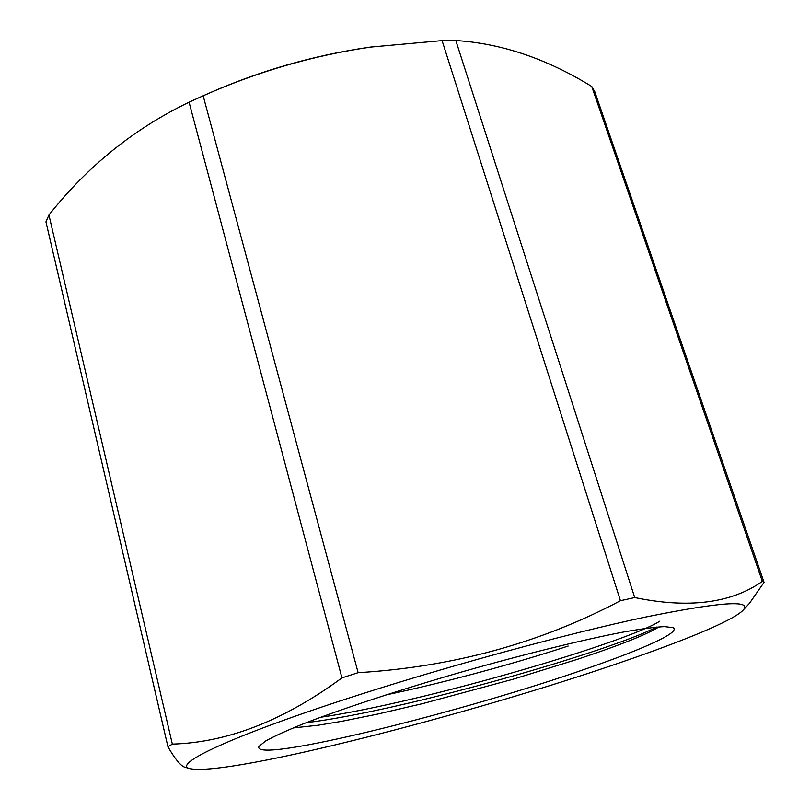 <?xml version="1.0" encoding="UTF-8"?>
<svg xmlns="http://www.w3.org/2000/svg" width="810" height="810" viewBox="0 0 810 810"><rect width="100%" height="100%" fill="white"/><g stroke="black" fill="none" stroke-linecap="round" stroke-linejoin="round"><path stroke-width="1.21" d="M656.687 627.062C611.196 650.906 404.21 710.724 306.17 722.722M659.755 621.209C627.882 641.895 427.204 701.531 320.527 717.285M659.046 626.859C646.775 634.524 619.69 645.297 577.793 659.188L513.267 679.175L422.729 703.586L377.592 714.086L341.476 721.376L318.502 725.183L293.078 727.957M568.164 646.056C515.312 663.37 445.561 682.455 385.783 694.98M48.934 215.014C87.51 166.192 134.227 128.588 189.074 102.192L341.952 677.889C283.976 720.465 227.438 742.537 172.348 744.106L48.934 215.014L45.947 221.849L167.943 746.8C175.284 759.405 180.974 766.219 184.994 767.262L190.38 768.72C229.23 776.415 471.228 714.086 621.837 662.053C684.288 640.659 733.313 620.531 743.064 610.244C752.865 599.592 719.938 601.952 644.284 617.321C568.488 633.4 452.79 664.726 358.536 694.99C231.306 735.703 170.201 765.085 190.38 768.72M203.168 95.793L358.121 672.675C453.175 666.944 540.614 642.958 620.44 600.716L442.078 40.601L370.869 47.061C313.035 55.475 257.135 71.725 203.168 95.793L189.074 102.192M455.817 40.52L634.706 597.557C688.601 608.695 731.157 603.308 762.362 581.398L591.745 86.478C546.689 58.715 501.38 43.396 455.817 40.52L442.078 40.601M591.745 86.478L594.773 91.662L764.053 582.349L749.493 603.288L743.064 610.244M201.862 96.37L210.266 92.654C260.82 70.581 313.379 55.515 367.942 47.446L376.468 46.291M587.027 668.483C463.097 711.98 250.644 764.68 258.998 746.395L265.589 741.018C274.053 736.3 286.892 730.468 304.115 723.522C341.921 708.861 399.836 689.826 461.7 671.976C523.635 654.328 582.825 639.779 622.667 632.175C640.943 628.945 654.926 627.082 664.615 626.606L673.049 627.669C681.342 632.053 643.12 649.144 587.027 668.483M762.362 581.398L764.053 582.349M620.44 600.716L634.706 597.557M341.952 677.889L358.121 672.675M167.943 746.8L172.348 744.106M367.942 47.446L370.869 47.02"/></g></svg>
